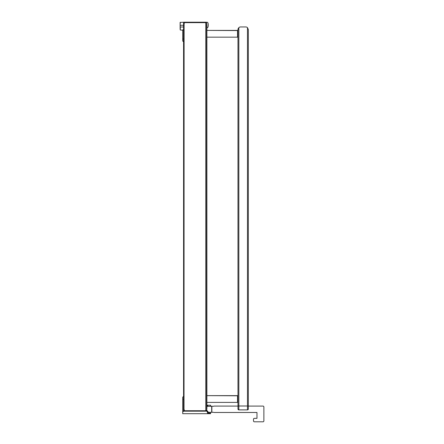 <?xml version="1.0" encoding="UTF-8"?>
<svg xmlns="http://www.w3.org/2000/svg" width="444" height="444" viewBox="0 0 444 444"><rect width="100%" height="100%" fill="white"/><g stroke="black" fill="none" stroke-linecap="round" stroke-linejoin="round"><path stroke-width="0.67" d="M237.973 406.088L214.202 406.088A0.866 0.866 0 0 0 213.83 406.171A0.866 0.866 0 0 1 213.453 406.26L211.677 406.26L211.677 412.304L213.453 412.304A0.866 0.866 0 0 1 213.83 412.387A0.866 0.866 0 0 0 214.202 412.476L256.971 412.476L256.971 418.348L254.379 418.348A0.866 0.866 0 0 0 253.513 419.208L253.513 420.934A0.866 0.866 0 0 0 254.379 421.8L263.014 421.8A0.866 0.866 0 0 0 263.875 420.934L263.875 406.948A0.866 0.866 0 0 0 263.014 406.088L248.335 406.088M206.704 410.178L208.425 412.304L207.698 412.304L206.416 410.894M211.677 412.304L208.425 412.304M210.6 406.26L210.6 405.222L210.6 406.343L207.703 406.343L207.703 405.222L210.6 405.222L210.6 406.26L211.677 406.26M237.54 395.787L206.887 395.637L237.54 395.787L237.54 402.397L206.887 402.397L206.887 395.787M206.887 402.397L237.54 402.397M245.743 409.884L247.469 409.884A0.866 0.866 0 0 0 248.335 409.024L248.102 409.607M238.817 409.884L247.469 409.884L247.469 27.606L248.335 29.537L247.469 27.606A2.592 2.592 0 0 0 245.743 26.951L240.565 26.951A2.592 2.592 0 0 0 238.839 27.606L237.973 29.537L237.973 409.024L238.839 409.884L240.565 409.884M237.973 409.024A0.866 0.866 0 0 0 238.839 409.884L238.839 405.999L248.335 405.999L248.335 29.537L248.335 409.024M237.54 30.553L206.887 30.403L237.54 30.553L237.54 37.163L206.887 37.163L206.887 30.553M206.887 37.163L237.54 37.163M214.202 412.476L256.971 412.476L256.971 418.348L254.379 418.348M237.978 29.36L238.284 28.311M237.973 405.999L237.973 29.537L237.973 405.999L238.839 405.999L238.839 27.606M183.577 410.756L183.577 411.471L182.717 411.471L182.717 397.485A0.866 0.866 0 0 1 183.577 396.625L183.577 41.586A0.866 0.866 0 0 1 182.717 40.72L182.717 30.159L182.717 35.759L182.717 30.186L180.297 30.014L182.717 30.186L180.297 30.014L180.297 26.995L183.577 26.995M180.125 27.339L180.297 30.014L182.717 30.159L183.577 29.831M182.54 29.987L183.577 29.676M180.125 29.371L180.125 22.416L183.577 22.244L183.577 22.622M205.505 22.2L205.505 22.638L205.505 22.2L205.505 22.638L205.505 22.2L184.676 22.2L184.637 22.655L184.676 22.2L184.676 22.633L184.016 22.633L184.016 22.2A0.438 0.438 0 0 0 183.827 22.244L180.125 22.416L180.125 26.995L180.297 25.269L183.577 25.269M180.125 22.916L180.125 25.713M207.104 27.772L207.104 27.772A0.866 0.866 0 0 0 207.92 27.178A6.91 6.91 0 0 0 207.92 22.838A0.866 0.866 0 0 0 207.104 22.244L206.049 22.244A0.866 0.866 0 0 0 205.772 22.2L205.5 22.633M183.577 41.586A0.866 0.866 0 0 1 182.717 40.72A0.866 0.866 0 0 0 183.577 41.586L183.577 396.625A0.866 0.866 0 0 0 182.717 397.485M180.125 29.065L180.125 23.193M180.125 26.474L180.125 26.995M207.92 27.178A6.91 6.91 0 0 0 207.92 22.838A0.866 0.866 0 0 0 207.104 22.244M180.125 22.416L183.577 22.244M206.338 410.972L208.447 413.081L207.803 412.437L207.803 413.686L207.703 412.337L207.703 413.686L182.717 413.686L182.717 404.434M206.887 406.343L207.703 406.343L207.703 405.222L207.803 406.343M210.173 412.304L210.173 413.081M208.447 413.081L210.6 413.081L210.6 413.686L207.803 413.686M206.887 405.222L207.703 405.222L207.703 406.343M210.6 413.081L210.6 413.686L210.6 413.081M183.577 399.212L182.717 399.212L182.717 402.924M183.577 25.214L183.577 22.638L184.016 22.2L184.227 22.633L184.227 22.2L205.744 22.2L205.744 22.633M205.744 22.2L206.604 22.816L206.887 24.897M206.188 22.938L205.772 22.633M183.577 22.638L184.01 22.638L184.01 23.998L183.577 24.22L183.577 409.157L184.099 409.468A0.433 0.433 0 0 1 184.227 409.773L184.227 410.289A0.433 0.433 0 0 0 184.582 410.717L184.676 411.177L184.676 410.75L184.637 411.177L184.227 411.177L184.227 410.75L184.637 410.75M184.637 22.655L184.582 22.661A0.433 0.433 0 0 0 184.227 23.088L184.227 23.604A0.433 0.433 0 0 1 184.099 23.909L184.016 410.75M184.676 410.739L205.505 410.739L205.505 411.177L205.505 410.739L206.604 410.345L206.887 408.375L206.887 25.003L206.604 23.038L205.544 22.655M183.577 26.329L183.577 407.054M205.505 410.739L205.505 411.177L184.637 411.177M205.505 410.75L205.505 411.177M205.544 410.75L205.544 411.177M205.744 410.75L205.744 411.177M205.772 410.75L206.188 410.439M205.772 411.177L206.438 410.517M206.887 408.48L206.604 410.561M184.016 411.177L183.577 410.739L183.577 408.164M184.01 410.739L183.577 410.739M184.016 22.2L184.099 22.633M211.86 412.304L211.86 406.26M248.335 29.537L248.335 405.999M183.577 38.994L182.717 38.994M180.125 25.269L180.297 22.244M210.506 413.686L210.506 413.081M207.526 413.686L207.526 412.165M207.526 406.343L207.526 405.222M210.506 405.222L210.506 406.343M205.505 22.638L184.676 22.638M184.582 22.633L184.582 22.2M206.604 406.404L206.604 26.973M206.604 410.345L206.604 23.038M205.772 22.683L205.772 410.694M184.582 411.177L184.582 410.75M184.099 411.177L184.099 410.75M237.54 395.637L206.887 395.637M237.54 30.403L206.887 30.403M182.717 399.212L182.717 411.471"/></g></svg>
